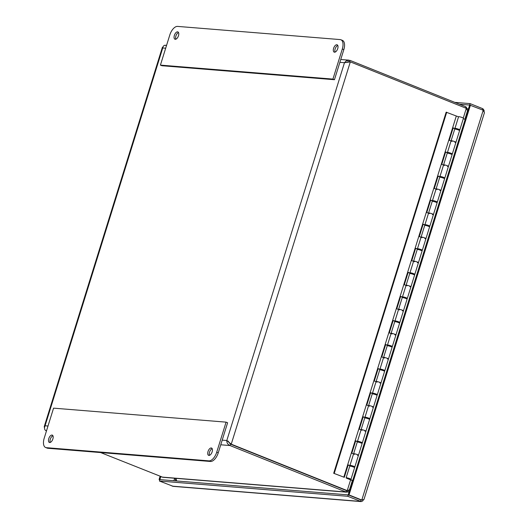 <?xml version="1.0" encoding="UTF-8"?>
<svg xmlns="http://www.w3.org/2000/svg" width="528" height="528" viewBox="0 0 528 528"><rect width="100%" height="100%" fill="white"/><g stroke="black" fill="none" stroke-linecap="round" stroke-linejoin="round"><path stroke-width="0.79" d="M160.783 476.659L159.872 479.589L159.086 479.53L159.812 479.82M160.07 476.375L159.086 479.53M484.169 111.408L484.031 110.266L482.869 108.728L470.092 103.613L454.826 102.373M469.702 105.052L459.38 104.201M482.493 109.943L482.869 108.728M363.937 499.561L361.013 499.983L348.242 494.868L470.092 103.613M469.656 105.052L483.212 110.233L484.427 112.695L363.944 499.561M483.212 110.233L361.799 500.049L349.021 494.927L470.435 105.112M348.242 494.868L349.021 494.927M361.185 501.6L173.243 486.361L159.43 481.028L347.78 496.3L361.185 501.593L362.716 500.953L363.356 499.897M159.43 481.028L159.872 479.609L348.223 494.881L347.78 496.3M361.654 500.036L348.223 494.881M361 500.003L360.558 501.422L172.207 486.149M212.177 448.668A3.94 1.993 -68.2 0 0 209.755 451.565A3.94 1.993 -68.2 0 0 209.504 455.334M212.137 451.862A3.94 1.993 111.8 0 1 208.613 455.354A3.94 1.993 111.8 0 1 208.223 450.952A3.94 1.993 111.8 0 1 211.543 448.034A3.94 1.993 111.8 0 1 212.137 451.862M52.932 435.752A3.94 1.993 -68.2 0 0 50.51 438.649A3.94 1.993 -68.2 0 0 50.259 442.424M52.886 438.946A3.94 1.993 111.8 0 1 49.368 442.444A3.94 1.993 111.8 0 1 48.979 438.042A3.94 1.993 111.8 0 1 52.298 435.125A3.94 1.993 111.8 0 1 52.886 438.946M44.194 438.247L53.566 408.151L226.083 422.143L227.614 422.756L218.242 452.846A9.544 4.825 -68.2 0 1 210.454 461.472L47.89 448.285A9.544 4.825 -68.2 0 1 47.15 448.114L45.626 447.506A9.544 4.825 111.8 0 1 44.194 438.247M226.083 422.143L216.711 452.232A9.544 4.825 111.8 0 1 208.923 460.858L46.358 447.678A9.544 4.825 111.8 0 1 45.626 447.506M178.523 32.531A3.94 1.993 -68.2 0 0 175.89 36.01A3.94 1.993 -68.2 0 0 175.85 39.204M174.365 35.396A3.94 1.993 111.8 0 1 177.89 31.904A3.94 1.993 111.8 0 1 178.273 36.307A3.94 1.993 111.8 0 1 174.953 39.224A3.94 1.993 111.8 0 1 174.365 35.396M337.768 45.448A3.94 1.993 -68.2 0 0 335.141 48.919A3.94 1.993 -68.2 0 0 335.095 52.114M333.61 48.305A3.94 1.993 111.8 0 1 337.135 44.814A3.94 1.993 111.8 0 1 337.517 49.216A3.94 1.993 111.8 0 1 334.204 52.133A3.94 1.993 111.8 0 1 333.61 48.305M334.455 79.715L343.834 49.625A9.544 4.825 -68.2 0 0 342.401 40.366L340.877 39.752A9.544 4.825 111.8 0 1 342.302 49.012L332.93 79.101L334.455 79.715L161.944 65.729L160.413 65.116L169.785 35.026A9.544 4.825 111.8 0 1 177.573 26.4L340.138 39.58A9.544 4.825 111.8 0 1 340.877 39.752M332.93 79.101L160.413 65.116M354.539 454.337A2.541 0.337 17.3 0 1 353.608 453.757A2.541 0.337 17.3 0 1 356.136 454.192A2.541 0.337 17.3 0 1 358.466 455.268A2.541 0.337 17.3 0 1 357.37 455.215M350.968 479.345L354.605 467.669A2.541 0.337 -162.7 0 0 352.275 466.587A2.541 0.337 -162.7 0 0 349.747 466.151L346.111 477.827A2.541 0.337 17.3 0 1 348.638 478.262A2.541 0.337 17.3 0 1 350.968 479.345A2.541 0.337 17.3 0 1 349.424 479.186L352.711 480.506M354.559 467.009L354.42 467.458M362.043 430.267A2.541 0.337 17.3 0 1 361.106 429.686A2.541 0.337 17.3 0 1 363.634 430.115A2.541 0.337 17.3 0 1 365.963 431.198A2.541 0.337 17.3 0 1 364.868 431.145M362.102 443.593A2.541 0.337 -162.7 0 0 359.773 442.517A2.541 0.337 -162.7 0 0 357.245 442.081L353.608 453.757A2.541 0.337 -162.7 0 1 356.136 454.192A2.541 0.337 -162.7 0 1 358.466 455.268L362.102 443.593M362.056 442.939L361.918 443.388M369.541 406.19A2.541 0.337 17.3 0 1 368.603 405.61A2.541 0.337 17.3 0 1 371.131 406.045A2.541 0.337 17.3 0 1 373.461 407.128A2.541 0.337 17.3 0 1 372.365 407.075M369.6 419.522A2.541 0.337 -162.7 0 0 367.27 418.44A2.541 0.337 -162.7 0 0 364.742 418.011L361.106 429.686A2.541 0.337 -162.7 0 1 363.634 430.115A2.541 0.337 -162.7 0 1 365.963 431.198L369.6 419.522M369.554 418.869L369.415 419.318M377.038 382.12A2.541 0.337 17.3 0 1 376.101 381.539A2.541 0.337 17.3 0 1 378.635 381.968A2.541 0.337 17.3 0 1 380.959 383.051A2.541 0.337 17.3 0 1 379.863 382.998M377.098 395.452A2.541 0.337 -162.7 0 0 374.768 394.37A2.541 0.337 -162.7 0 0 372.24 393.934L368.603 405.61A2.541 0.337 -162.7 0 1 371.131 406.045A2.541 0.337 -162.7 0 1 373.461 407.128L377.098 395.452M377.051 394.792L376.913 395.241M384.536 358.043A2.541 0.337 17.3 0 1 383.599 357.463A2.541 0.337 17.3 0 1 386.133 357.898A2.541 0.337 17.3 0 1 388.456 358.981A2.541 0.337 17.3 0 1 387.361 358.928M384.595 371.375A2.541 0.337 -162.7 0 0 382.272 370.293A2.541 0.337 -162.7 0 0 379.738 369.864L376.101 381.539A2.541 0.337 -162.7 0 1 378.635 381.968A2.541 0.337 -162.7 0 1 380.959 383.051L384.595 371.375M384.549 370.722L384.41 371.171M392.033 333.973A2.541 0.337 17.3 0 1 391.096 333.392A2.541 0.337 17.3 0 1 393.631 333.828A2.541 0.337 17.3 0 1 395.954 334.904A2.541 0.337 17.3 0 1 394.858 334.851M392.093 347.305A2.541 0.337 -162.7 0 0 389.77 346.223A2.541 0.337 -162.7 0 0 387.235 345.787L383.599 357.463A2.541 0.337 -162.7 0 1 386.133 357.898A2.541 0.337 -162.7 0 1 388.456 358.981L392.093 347.305M392.053 346.645L391.908 347.094M399.531 309.903A2.541 0.337 17.3 0 1 398.594 309.322A2.541 0.337 17.3 0 1 401.128 309.751A2.541 0.337 17.3 0 1 403.451 310.834A2.541 0.337 17.3 0 1 402.356 310.781M399.59 323.228A2.541 0.337 -162.7 0 0 397.267 322.153A2.541 0.337 -162.7 0 0 394.733 321.717L391.096 333.392A2.541 0.337 -162.7 0 1 393.631 333.828A2.541 0.337 -162.7 0 1 395.954 334.904L399.59 323.228M399.551 322.575L399.406 323.024M407.029 285.826A2.541 0.337 17.3 0 1 406.091 285.245A2.541 0.337 17.3 0 1 408.626 285.681A2.541 0.337 17.3 0 1 410.949 286.763A2.541 0.337 17.3 0 1 409.853 286.711M407.088 299.158A2.541 0.337 -162.7 0 0 404.765 298.076A2.541 0.337 -162.7 0 0 402.23 297.647L398.594 309.322A2.541 0.337 -162.7 0 1 401.128 309.751A2.541 0.337 -162.7 0 1 403.451 310.834L407.088 299.158M407.048 298.505L406.903 298.947M414.526 261.756A2.541 0.337 17.3 0 1 413.589 261.175A2.541 0.337 17.3 0 1 416.123 261.604A2.541 0.337 17.3 0 1 418.447 262.687A2.541 0.337 17.3 0 1 417.351 262.634M414.586 275.088A2.541 0.337 -162.7 0 0 412.262 274.006A2.541 0.337 -162.7 0 0 409.728 273.57L406.091 285.245A2.541 0.337 -162.7 0 1 408.626 285.681A2.541 0.337 -162.7 0 1 410.949 286.763L414.586 275.088M414.546 274.428L414.401 274.877M422.024 237.679A2.541 0.337 17.3 0 1 421.087 237.098A2.541 0.337 17.3 0 1 423.621 237.534A2.541 0.337 17.3 0 1 425.951 238.616A2.541 0.337 17.3 0 1 424.849 238.564M422.083 251.011A2.541 0.337 -162.7 0 0 419.76 249.929A2.541 0.337 -162.7 0 0 417.226 249.5L413.589 261.175A2.541 0.337 -162.7 0 1 416.123 261.604A2.541 0.337 -162.7 0 1 418.447 262.687L422.083 251.011M422.044 250.358L421.905 250.807M429.521 213.609A2.541 0.337 17.3 0 1 428.584 213.028A2.541 0.337 17.3 0 1 431.119 213.464A2.541 0.337 17.3 0 1 433.448 214.54A2.541 0.337 17.3 0 1 432.346 214.487M429.581 226.941A2.541 0.337 -162.7 0 0 427.258 225.859A2.541 0.337 -162.7 0 0 424.723 225.423L421.087 237.098A2.541 0.337 -162.7 0 1 423.621 237.534A2.541 0.337 -162.7 0 1 425.951 238.616L429.581 226.941M429.541 226.281L429.403 226.73M437.019 189.532A2.541 0.337 17.3 0 1 436.088 188.958A2.541 0.337 17.3 0 1 438.616 189.387A2.541 0.337 17.3 0 1 440.946 190.469A2.541 0.337 17.3 0 1 439.844 190.417M437.085 202.864A2.541 0.337 -162.7 0 0 434.755 201.788A2.541 0.337 -162.7 0 0 432.221 201.353L428.584 213.028A2.541 0.337 -162.7 0 1 431.119 213.464A2.541 0.337 -162.7 0 1 433.448 214.54L437.085 202.864M437.039 202.211L436.9 202.66M444.517 165.462A2.541 0.337 17.3 0 1 443.586 164.881A2.541 0.337 17.3 0 1 446.114 165.317A2.541 0.337 17.3 0 1 448.444 166.393A2.541 0.337 17.3 0 1 447.341 166.346M444.583 178.794A2.541 0.337 -162.7 0 0 442.253 177.712A2.541 0.337 -162.7 0 0 439.718 177.283L436.088 188.958A2.541 0.337 -162.7 0 1 438.616 189.387A2.541 0.337 -162.7 0 1 440.946 190.469L444.583 178.794M444.536 178.134L444.398 178.583M452.014 141.392A2.541 0.337 17.3 0 1 451.084 140.811A2.541 0.337 17.3 0 1 453.611 141.24A2.541 0.337 17.3 0 1 455.941 142.322A2.541 0.337 17.3 0 1 454.839 142.27M452.08 154.717A2.541 0.337 -162.7 0 0 449.75 153.641A2.541 0.337 -162.7 0 0 447.223 153.206L443.586 164.881A2.541 0.337 -162.7 0 1 446.114 165.317A2.541 0.337 -162.7 0 1 448.444 166.393L452.08 154.717M452.034 154.064L451.895 154.513M352.664 480.665L347.213 478.48A2.541 0.337 17.3 0 1 346.111 477.827M459.578 130.647A2.541 0.337 -162.7 0 0 457.248 129.565A2.541 0.337 -162.7 0 0 454.72 129.136L451.084 140.811A2.541 0.337 -162.7 0 1 453.611 141.24A2.541 0.337 -162.7 0 1 455.941 142.322L459.578 130.647M459.532 129.994L459.393 130.442M465.181 119.414L463.307 118.661M349.312 478.652L347.127 478.144L349.312 478.652M347.589 478.183L349.754 478.962L347.589 478.183M344.309 477.332L333.689 473.279L344.309 477.332L348.17 464.937L350.123 465.617A2.541 0.337 17.3 0 1 349.972 465.432A2.541 0.337 17.3 0 1 352.499 465.868A2.541 0.337 17.3 0 1 354.829 466.943A2.541 0.337 17.3 0 1 353.529 466.851M351.094 466.105L348.124 465.069M353.588 466.666L351.16 465.907M353.569 453.875L351.806 453.262L355.667 440.86L357.621 441.54A2.541 0.337 17.3 0 1 357.469 441.362A2.541 0.337 17.3 0 1 359.997 441.791A2.541 0.337 17.3 0 1 362.327 442.873A2.541 0.337 17.3 0 1 361.027 442.774M358.591 442.028L355.628 440.999M361.086 442.589L358.657 441.837M361.073 429.805L359.304 429.185L363.165 416.79L365.119 417.47A2.541 0.337 17.3 0 1 364.967 417.285A2.541 0.337 17.3 0 1 367.501 417.721A2.541 0.337 17.3 0 1 369.824 418.803A2.541 0.337 17.3 0 1 368.524 418.704M366.089 417.958L363.125 416.922M368.584 418.519L366.155 417.76M368.57 405.728L366.802 405.115L370.663 392.713L372.616 393.4A2.541 0.337 17.3 0 1 372.464 393.215A2.541 0.337 17.3 0 1 374.999 393.644A2.541 0.337 17.3 0 1 377.322 394.726A2.541 0.337 17.3 0 1 376.022 394.627M373.586 393.888L370.623 392.852M376.081 394.442L373.652 393.69M376.068 381.658L374.299 381.038L378.16 368.643L380.114 369.323A2.541 0.337 17.3 0 1 379.962 369.138A2.541 0.337 17.3 0 1 382.496 369.574A2.541 0.337 17.3 0 1 384.82 370.656A2.541 0.337 17.3 0 1 383.519 370.557M381.084 369.811L378.121 368.775M383.579 370.372L381.15 369.613M383.566 357.581L381.797 356.968L385.658 344.573L387.611 345.253A2.541 0.337 17.3 0 1 387.46 345.068A2.541 0.337 17.3 0 1 389.994 345.503A2.541 0.337 17.3 0 1 392.317 346.579A2.541 0.337 17.3 0 1 391.017 346.487M388.582 345.741L385.618 344.705M391.076 346.302L388.648 345.543M391.063 333.511L389.294 332.897L393.155 320.496L395.109 321.176A2.541 0.337 17.3 0 1 394.957 320.998A2.541 0.337 17.3 0 1 397.492 321.427A2.541 0.337 17.3 0 1 399.815 322.509A2.541 0.337 17.3 0 1 398.515 322.41M396.086 321.664L393.116 320.635M398.574 322.225L396.145 321.473M398.561 309.441L396.792 308.821L400.653 296.426L402.607 297.106A2.541 0.337 17.3 0 1 402.455 296.921A2.541 0.337 17.3 0 1 404.989 297.356A2.541 0.337 17.3 0 1 407.312 298.432A2.541 0.337 17.3 0 1 406.012 298.34M403.583 297.594L400.613 296.558M406.072 298.155L403.643 297.396M406.058 285.364L404.29 284.75L408.151 272.349L410.104 273.035A2.541 0.337 17.3 0 1 409.952 272.851A2.541 0.337 17.3 0 1 412.487 273.28A2.541 0.337 17.3 0 1 414.81 274.362A2.541 0.337 17.3 0 1 413.51 274.263M411.081 273.524L408.111 272.488M413.569 274.078L411.14 273.326M413.556 261.294L411.787 260.674L415.648 248.279L417.602 248.959A2.541 0.337 17.3 0 1 417.45 248.774A2.541 0.337 17.3 0 1 419.984 249.209A2.541 0.337 17.3 0 1 422.314 250.292A2.541 0.337 17.3 0 1 421.007 250.193M418.579 249.447L415.609 248.411M421.067 250.008L418.638 249.249M421.054 237.217L419.285 236.603L423.146 224.209L425.099 224.888A2.541 0.337 17.3 0 1 424.948 224.704A2.541 0.337 17.3 0 1 427.482 225.139A2.541 0.337 17.3 0 1 429.812 226.215A2.541 0.337 17.3 0 1 428.505 226.116M426.076 225.377L423.106 224.341M428.564 225.938L426.136 225.179M428.551 213.147L426.782 212.533L430.643 200.132L432.597 200.812A2.541 0.337 17.3 0 1 432.452 200.633A2.541 0.337 17.3 0 1 434.98 201.062A2.541 0.337 17.3 0 1 437.309 202.145A2.541 0.337 17.3 0 1 436.003 202.046M433.574 201.3L430.604 200.264M436.062 201.861L433.633 201.109M436.049 189.077L434.28 188.456L438.141 176.062L440.095 176.741A2.541 0.337 17.3 0 1 439.949 176.557A2.541 0.337 17.3 0 1 442.477 176.992A2.541 0.337 17.3 0 1 444.807 178.068A2.541 0.337 17.3 0 1 443.5 177.976M441.071 177.23L438.101 176.194M443.56 177.791L441.131 177.032M443.546 165L441.778 164.386L445.639 151.985L447.592 152.671A2.541 0.337 17.3 0 1 447.447 152.486A2.541 0.337 17.3 0 1 449.975 152.915A2.541 0.337 17.3 0 1 452.305 153.998A2.541 0.337 17.3 0 1 450.998 153.899M448.569 153.16L445.599 152.123M451.057 153.714L448.628 152.962M456.067 129.083L453.097 128.047M451.044 140.93L449.275 140.309L453.136 127.915L455.09 128.594A2.541 0.337 17.3 0 1 454.945 128.41A2.541 0.337 17.3 0 1 457.472 128.845A2.541 0.337 17.3 0 1 459.802 129.928A2.541 0.337 17.3 0 1 458.495 129.829M458.542 116.853L446.16 112.187L333.689 473.279M343.82 477.16L456.291 116.068M458.555 129.644L456.126 128.885M459.802 129.928L463.439 118.252A2.541 0.337 -162.7 0 0 461.109 117.17A2.541 0.337 -162.7 0 0 458.581 116.734L454.945 128.41M334.25 473.326L446.714 112.233M228.01 440.999L230.452 444.121L230.01 445.54L346.005 492.004L347.998 491.528L348.592 490.387M346.586 492.182L162.881 477.286L100.63 452.562M161.799 477.068L346.005 492.004L346.447 490.585L347.002 490.611M467.095 109.428L467.009 108.365L465.967 106.841L349.972 60.37L346.408 60.727L344.48 62.7L350.315 61.875L466.31 108.339L467.491 110.821L464.891 119.295M465.59 108.049L465.967 106.841M349.483 489.812L347.239 490.631L231.244 444.167L226.809 440.517C226.71 442.853 227.779 444.53 230.01 445.54L220.75 444.787M228.479 441.87L230.465 444.101L346.46 490.571L347.239 490.631L350.605 479.84M46.49 430.874L45.804 430.604C44.398 429.66 44.154 428.05 45.071 425.779L44.233 426.631L44.497 427.911M230.452 444.121L346.447 490.585M349.087 61.928L350.315 61.875L231.244 444.167L230.465 444.101M346.85 62.099L349.582 61.816M162.974 46.966L162.386 47.296L162.749 47.969C163.218 45.778 164.228 44.933 165.772 45.434M348.117 61.677L349.529 61.789L349.972 60.37M173.884 480.744L174.662 478.243M467.089 108.907L468.415 109.019M349.087 492.142L347.398 492.004M176.715 480.975A3.181 2.713 -85.4 0 1 176.372 478.381M46.358 447.678L47.89 448.285M208.923 460.858L210.454 461.472M216.711 452.232L218.242 452.846M342.302 49.012L343.834 49.625M463.287 118.061L466.31 108.339M46.556 430.663L45.804 430.604M165.68 48.206L162.749 47.969L45.071 425.779L48.002 426.017M222.196 440.141L226.809 440.517L344.48 62.7L339.874 62.33M174.874 478.256L175.969 480.916M456.185 128.693L456.02 129.235M448.688 152.764L448.523 153.305M441.19 176.84L441.025 177.375M433.693 200.911L433.528 201.452M426.195 224.987L426.03 225.522M418.697 249.058L418.532 249.599M411.2 273.134L411.035 273.669M403.702 297.205L403.537 297.739M396.205 321.275L396.04 321.816M388.707 345.352L388.535 345.886M381.209 369.422L381.038 369.963M373.712 393.499L373.54 394.033M366.214 417.569L366.043 418.103M358.717 441.639L358.545 442.18M351.219 465.716L351.047 466.25M458.614 129.452L458.449 129.987M451.117 153.523L450.952 154.064M443.619 177.599L443.454 178.134M436.121 201.67L435.956 202.204M428.624 225.74L428.459 226.281M421.126 249.817L420.961 250.351M413.629 273.887L413.464 274.428M406.131 297.964L405.966 298.498M398.633 322.034L398.468 322.568M391.136 346.104L390.971 346.645M383.638 370.181L383.467 370.715M376.141 394.251L375.969 394.792M368.643 418.328L368.471 418.862M361.145 442.398L360.974 442.939M353.648 466.468L353.476 467.009M452.305 153.998L455.941 142.322M447.447 152.486L451.084 140.811M444.807 178.068L448.444 166.393M439.949 176.557L443.586 164.881M437.309 202.145L440.946 190.469M432.452 200.633L436.088 188.958M429.812 226.215L433.448 214.54M424.948 224.704L428.584 213.028M422.314 250.292L425.951 238.616M417.45 248.774L421.087 237.098M414.81 274.362L418.447 262.687M409.952 272.851L413.589 261.175M407.312 298.432L410.949 286.763M402.455 296.921L406.091 285.245M399.815 322.509L403.451 310.834M394.957 320.998L398.594 309.322M392.317 346.579L395.954 334.904M387.46 345.068L391.096 333.392M384.82 370.656L388.456 358.981M379.962 369.138L383.599 357.463M377.322 394.726L380.959 383.051M372.464 393.215L376.101 381.539M369.824 418.803L373.461 407.128M364.967 417.285L368.603 405.61M362.327 442.873L365.963 431.198M357.469 441.362L361.106 429.686M354.829 466.943L358.466 455.268M349.972 465.432L353.608 453.757M349.49 489.819L352.374 480.546M348.942 60.159L340.758 59.499M166.564 45.368L165.139 45.256M162.386 47.296L44.233 426.631"/></g></svg>
